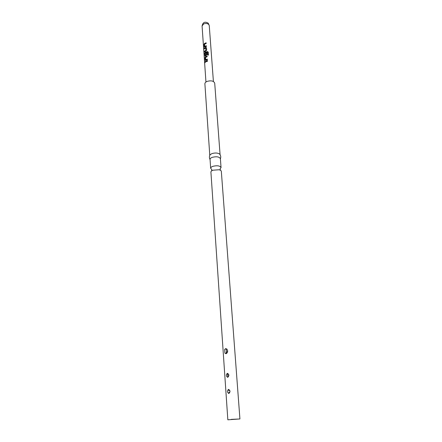 <?xml version="1.0" encoding="UTF-8"?>
<svg xmlns="http://www.w3.org/2000/svg" width="442" height="442" viewBox="0 0 442 442"><rect width="100%" height="100%" fill="white"/><g stroke="black" fill="none" stroke-linecap="round" stroke-linejoin="round"><path stroke-width="0.66" d="M204.718 62.703L204.966 61.946L204.718 62.703M204.845 62.886L204.961 61.941M206.254 61.648L205.287 62.261L205.237 61.565L207.414 60.582L207.464 61.278L206.254 61.648M206.149 60.173L205.276 60.46L204.972 57.731L205.436 56.714L207.094 56.101L207.143 56.791L205.569 57.349L205.685 59.648L207.309 59.112L207.359 59.803L206.149 60.173M205.834 55.698L204.961 55.99L204.663 53.278L205.127 52.261L207.48 51.554L208.287 52.178L208.497 55.057L207.679 55.073L207.48 52.36L205.629 52.78L205.259 52.968L205.375 55.256L206.182 54.93L206.088 52.918L206.856 52.72L206.994 54.681L205.834 55.698M205.519 51.25L204.563 51.869L204.513 51.189L205.862 50.41L205.751 48.15L204.359 48.902L204.309 48.222L205.745 47.41L206.508 47.852L206.679 50.233L205.519 51.25M205.21 46.83L204.342 47.128L204.049 44.454L204.508 43.443L206.149 42.819L206.199 43.493L204.635 44.067L204.751 46.322L206.359 45.769L206.408 46.449L205.21 46.83M209.784 155.44L204.889 83.82C204.878 82.869 205.58 82.068 207 81.427C211.066 80.3 213.635 80.864 214.707 83.118L220.083 154.7M209.812 155.374L210.276 154.584L212.038 153.578C215.044 152.717 217.519 152.833 219.47 153.927L220.044 154.639M211.84 169.546L210.663 168.297L210.049 159.363C210.049 158.567 210.801 157.888 212.304 157.33C216.591 156.319 219.282 156.755 220.376 158.623L221.05 167.557L220.061 168.96M210.663 168.297C210.663 167.524 211.42 166.855 212.928 166.308C217.249 165.319 219.95 165.733 221.05 167.557M227.834 419.812L210.917 172.093C210.917 171.363 211.607 170.734 212.989 170.192L219.017 169.761C220.459 170.098 221.232 170.629 221.332 171.347L239.923 418.944L227.834 419.812L239.923 418.944M228.801 393.49C227.188 392.391 227.072 391.026 228.442 389.391L228.514 389.38C230.348 390.468 230.475 391.833 228.89 393.474L228.801 393.49M227.674 377.346C226.089 376.319 225.967 374.982 227.304 373.335L227.392 373.313C229.216 374.38 229.332 375.717 227.74 377.335L227.674 377.346M224.928 353.202L226.017 353.639L227.188 352.827L227.696 350.837L226.923 349.075L225.757 348.705L224.669 349.456L224.928 353.202L226.017 353.639M226.923 349.075L225.663 348.616L224.669 349.456M229.033 392.109L228.89 393.474M228.928 390.8L228.442 389.391M227.801 374.722L227.906 376.009L227.304 373.335M227.906 376.009L227.74 377.335M226.426 350.412L226.536 352.036L226.426 350.412M231.265 419.37L238.713 419.033L231.265 419.37M205.359 62.195L205.237 61.565M205.32 61.593L207.42 60.642M205.276 60.46L205.138 60.14M205.685 59.648L207.315 59.167M205.221 60.167L205.055 57.758L205.502 56.753L207.099 56.156M207.679 55.073L207.48 52.36M205.049 56.024L204.74 53.305L205.193 52.3L207.486 51.609L208.287 52.178M208.276 52.233L208.48 55.057M205.375 55.256L206.226 54.979L206.132 52.968L206.856 52.775M204.431 48.83L204.392 48.25L205.745 47.41M205.79 47.46L206.447 47.708M204.635 51.802L204.596 51.217L205.906 50.46L205.751 48.15M204.342 47.128L204.21 46.819M204.751 46.322L206.364 45.83M204.292 46.846L204.127 44.487L204.574 43.482L206.154 42.88M213.403 81.477L209.243 25.476L208.613 24.332C207.193 23.343 205.524 23.227 203.602 23.984L202.077 25.99L205.95 82.013M226.453 350.412L225.95 348.688M226.508 352.036L225.901 353.594M220.392 158.811C221.083 157.004 220.779 155.374 219.47 153.927M220.177 169.104L220.337 169.64C220.315 169.971 219.873 170.01 219.017 169.761M211.746 169.706L211.657 170.264C211.729 170.584 212.171 170.562 212.989 170.192M225.718 353.65L225.934 353.567C226.298 354.053 226.89 353.141 227.702 350.837L226.459 353.385L227.68 351.556M210.06 159.551C209.121 157.86 209.188 156.203 210.276 154.584M209.243 25.476L208.237 23.199C204.928 21.282 202.872 22.21 202.077 25.99"/></g></svg>
